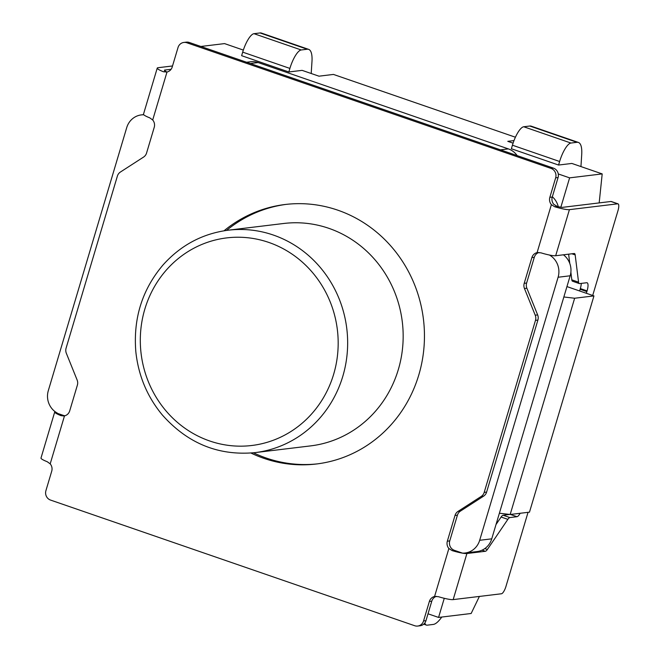 <?xml version="1.0" encoding="UTF-8"?>
<svg xmlns="http://www.w3.org/2000/svg" width="659" height="659" viewBox="0 0 659 659"><rect width="100%" height="100%" fill="white"/><g stroke="black" fill="none" stroke-linecap="round" stroke-linejoin="round"><path stroke-width="0.99" d="M65.043 415.73A7.471 7.06 83.1 0 1 63.256 415.368L57.885 413.514A18.666 17.653 -96.9 0 0 56.616 412.682A18.666 17.653 83.1 0 1 48.305 390.663L126.726 127.615A18.666 17.653 83.1 0 1 141.339 114.897A18.666 17.653 83.1 0 1 143.777 114.781M549.482 255.041A18.666 17.653 -96.9 0 0 549.787 255.231A18.666 17.653 83.1 0 1 558.099 277.25L570.167 275.783A18.666 17.653 -96.9 0 0 563.404 254.802M570.167 275.783L491.746 538.831L479.678 540.298L558.099 277.25M479.678 540.298A18.666 17.653 83.1 0 1 465.065 553.016L477.132 551.55A18.666 17.653 -96.9 0 0 491.746 538.831M517.183 155.615A18.666 17.653 -96.9 0 0 508.344 148.893L500.469 149.848M250.28 63.519L258.147 62.564A18.666 17.653 -96.9 0 0 250.626 61.757L246.581 62.243M258.147 62.564L508.344 148.893M552.341 196.769A18.666 17.653 83.1 0 1 558.255 206.679M465.065 553.016A18.666 17.653 83.1 0 1 462.494 553.123L454.38 550.323A7.471 7.06 83.1 0 1 451.291 548.214A7.471 7.06 83.1 0 1 449.751 540.907L447.337 541.204A7.471 7.06 -96.9 0 0 448.878 548.502L434.569 596.486L435.237 596.379M534.292 257.307L526.623 283.041L524.21 283.337L531.879 257.595L534.292 257.307A7.471 7.06 83.1 0 1 538.963 252.471M526.87 288.214L537.645 314.911L535.232 315.2L524.457 288.51L526.87 288.214A7.471 7.06 83.1 0 1 526.623 283.041M537.892 320.085L486.614 492.092L484.2 492.38L535.479 320.373L537.892 320.085A7.471 7.06 -96.9 0 0 537.645 314.911M483.615 496.145L460.419 511.112L458.005 511.409L481.202 496.433L483.615 496.145A7.471 7.06 -96.9 0 0 486.614 492.092M447.337 541.204L455.007 515.462L457.42 515.173A7.471 7.06 83.1 0 1 460.419 511.112M457.42 515.173L449.751 540.907M253.46 452.799A130.688 123.571 -96.9 0 0 266.211 458.03A130.688 123.571 -96.9 0 0 317.704 463.837M286.286 204.364A130.688 123.571 -96.9 0 0 226.531 230.419M482.075 550.158L485.354 551.286L466.91 553.519A14.935 2.035 -163.4 0 1 452.115 550.594L448.878 548.502M554.631 206.728L551.385 204.636L537.085 252.619L540.891 252.817A14.935 2.035 16.6 0 0 555.677 255.741L569.417 209.653A14.935 2.035 -163.4 0 1 554.631 206.728L557.209 206.415A7.471 1.013 16.6 0 0 562.679 207.33L610.951 201.481L617.689 203.812A7.471 2.208 -71 0 1 618.01 203.837A7.471 2.208 -71 0 1 617.994 210.608L592.696 295.471M618.01 203.837L611.272 201.514A7.471 2.208 109 0 0 610.951 201.481M579.574 290.94A8.962 2.652 109 0 0 580.126 289.276L580.332 288.568A8.962 2.652 109 0 0 581.279 283.395M571.823 279.853A7.471 2.208 109 0 0 572.547 281.236L579.294 283.568A7.471 2.208 -71 0 1 578.561 282.176L571.823 279.853L570.875 272.216M569.788 263.476L568.626 254.168M557.209 206.415L553.799 204.339A7.471 7.06 83.1 0 1 552.258 197.041L549.845 197.329A7.471 7.06 -96.9 0 0 551.385 204.636M189.29 42.473A7.471 7.06 -96.9 0 0 186.283 42.151L183.869 42.44A7.471 7.06 83.1 0 1 186.876 42.769L551.031 168.416A7.471 7.06 83.1 0 1 555.661 177.831L558.074 177.543A7.471 7.06 -96.9 0 0 553.445 168.127L189.29 42.473L186.876 42.769M558.074 177.543L552.258 197.041M183.869 42.44A7.471 7.06 83.1 0 0 178.021 47.53L172.205 67.029A7.471 7.06 -96.9 0 1 167.007 72.004L163.506 71.773A14.935 2.035 -163.4 0 1 157.237 68.099L143.497 114.188A14.935 2.035 16.6 0 0 149.766 117.854L152.699 119.987L167.007 72.004L166.348 72.119M63.841 415.986L60.99 415.64A14.935 2.035 -163.4 0 1 54.722 411.974L40.99 458.054A14.935 2.035 16.6 0 0 47.25 461.728L50.191 463.862L64.491 415.87A7.471 7.06 -96.9 0 0 69.697 410.895L77.367 385.161A7.471 7.06 -96.9 0 0 77.119 379.988L66.345 353.29A7.471 7.06 83.1 0 1 66.098 348.117L117.376 176.11A7.471 7.06 83.1 0 1 120.375 172.057L143.571 157.081A7.471 7.06 -96.9 0 0 146.57 153.028L154.239 127.294A7.471 7.06 -96.9 0 0 152.699 119.987M164.635 70.628L164.808 70.043L171.101 69.277M157.237 68.099A14.935 2.035 -163.4 0 1 158.061 67.712L172.526 65.966M164.808 70.043A7.471 1.013 16.6 0 0 164.396 70.233A7.471 1.013 16.6 0 0 166.084 71.46L163.506 71.773M429.371 601.469L431.785 601.173L425.969 620.671L423.556 620.959L429.371 601.469A7.471 7.06 -96.9 0 1 434.569 596.486L438.375 596.683A14.935 2.035 16.6 0 0 453.17 599.608L501.441 593.767A7.471 2.208 -71 0 0 505.972 586.378L528.048 512.323M520.157 513.279A8.962 2.652 -71 0 1 516.969 516.705L510.445 514.457M496.013 524.539L501.112 517.027L507.858 519.358A7.471 2.208 -71 0 1 509.868 517.57L516.969 516.705M507.858 519.358L487.363 549.499L484.785 548.609M485.354 551.286A7.471 2.208 109 0 0 487.363 549.499M531.879 257.595A7.471 7.06 -96.9 0 1 537.085 252.619L537.744 252.504M569.417 209.653L617.689 203.812M555.677 255.741L574.129 253.509A7.471 2.208 109 0 1 574.45 253.534A7.471 2.208 109 0 1 575.175 254.926L578.561 282.176M586.312 293.271A8.962 2.652 -71 0 0 586.864 291.599L587.078 290.891A8.962 2.652 -71 0 0 587.103 282.769A8.962 2.652 -71 0 0 586.716 282.736L579.615 283.592A7.471 2.208 -71 0 1 579.294 283.568M423.556 620.959A7.471 7.06 83.1 0 1 417.707 626.05A7.471 7.06 83.1 0 1 414.7 625.729L50.545 500.074A7.471 7.06 83.1 0 1 45.916 490.658L51.731 471.16A7.471 7.06 -96.9 0 0 50.191 463.862M458.005 511.409A7.471 7.06 -96.9 0 0 455.007 515.462M484.2 492.38A7.471 7.06 83.1 0 1 481.202 496.433M535.232 315.2A7.471 7.06 83.1 0 1 535.479 320.373M524.21 283.337A7.471 7.06 -96.9 0 0 524.457 288.51M549.845 197.329L555.661 177.831M224.011 230.798A130.688 123.571 83.1 0 1 285.075 204.504A130.688 123.571 83.1 0 1 423.457 319.393A130.688 123.571 83.1 0 1 316.493 463.985A130.688 123.571 83.1 0 1 250.922 453.03M431.785 601.173A7.471 7.06 83.1 0 1 436.447 596.337M417.707 626.05L420.121 625.762A7.471 7.06 -96.9 0 0 425.969 620.671M509.868 517.57L503.122 515.239A7.471 2.208 109 0 0 501.112 517.027M503.122 515.239L509.745 514.44M428.021 613.801L438.564 617.434L444.273 598.298M560.858 207.206L569.615 177.856L558.272 173.943M441.752 617.055A32.859 9.72 -71 0 1 433.26 624.435L427.221 625.169A18.666 5.519 -71 0 1 426.414 625.094A18.666 5.519 -71 0 1 424.849 622.944M599.179 202.906L602.194 173.91L571.847 163.44L558.577 165.047L559.631 161.496A18.666 5.519 -71 0 1 570.949 143.044L576.987 142.311A32.859 9.72 -71 0 1 578.404 142.443A32.859 9.72 -71 0 1 581.708 154.684L580.95 166.579M578.404 142.443L531.195 126.157A32.859 9.72 109 0 0 529.778 126.026L523.748 126.759A18.666 5.519 109 0 0 512.43 145.211L511.368 148.753L558.577 165.047M438.564 617.434L471.152 613.488L479.39 596.436M513.081 143.16L507.784 141.331L514.012 140.581M311.205 73.503L311.971 61.616A32.859 9.72 109 0 0 308.659 49.376A32.859 9.72 109 0 0 307.242 49.236L301.212 49.969A18.666 5.519 109 0 0 289.894 68.421L288.831 71.971L302.11 70.365L318.964 76.18L333.446 74.426L515.42 137.22M288.831 71.971L241.631 55.685L242.685 52.135A18.666 5.519 -71 0 1 254.003 33.683L260.041 32.95A32.859 9.72 -71 0 1 261.458 33.082L308.659 49.376M243.336 50.084L224.554 43.601L200.871 46.468M602.194 173.91L569.615 177.856M563.849 296.978L574.64 298.239L510.173 514.49L499.382 513.221M510.173 514.49L529.482 512.15L593.948 295.907L566.946 286.591M593.948 295.907L574.64 298.239M209.653 440.962A104.55 98.85 83.1 0 1 144.832 309.12A104.55 98.85 83.1 0 1 268.831 242.438A104.55 98.85 83.1 0 1 333.652 374.271A104.55 98.85 83.1 0 1 209.653 440.962M273.361 235.057A112.022 105.918 -96.9 0 0 228.187 230.205C202.552 233.574 180.846 245.14 163.078 264.902C142.155 289.556 133.085 318.577 135.853 351.947C138.472 375.836 147.303 396.858 162.353 414.997C187.757 443.54 218.681 456.077 255.115 452.609A112.022 105.918 -96.9 0 0 347.244 352.754A112.022 105.918 -96.9 0 0 273.361 235.057M228.187 230.205L283.7 223.483A112.022 105.918 83.1 0 1 402.311 321.954A112.022 105.918 83.1 0 1 310.636 445.888L255.115 452.609M452.115 550.594L454.38 550.323M63.256 415.368L60.99 415.64M453.17 599.608L466.91 553.519M553.445 168.127L551.031 168.416M571.864 253.781L575.175 254.926M586.864 291.599L580.126 289.276M587.078 290.891L580.332 288.568M512.43 145.211L559.631 161.496M523.748 126.759L570.949 143.044M529.778 126.026L576.987 142.311M289.894 68.421L242.685 52.135M301.212 49.969L254.003 33.683M307.242 49.236L260.041 32.95M141.339 114.897L143.637 114.617M423.721 624.164L426.414 625.094"/></g></svg>

